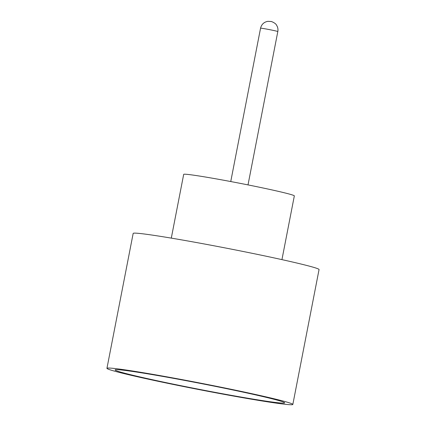 <?xml version="1.0" encoding="UTF-8"?>
<svg xmlns="http://www.w3.org/2000/svg" width="426" height="426" viewBox="0 0 426 426"><rect width="100%" height="100%" fill="white"/><g stroke="black" fill="none" stroke-linecap="round" stroke-linejoin="round"><path stroke-width="0.64" d="M234.763 390.36A86.366 3.014 11 0 1 284.659 402.804A86.366 3.014 11 0 1 165.016 382.42A86.366 3.014 11 0 1 115.137 369.853A86.366 3.014 11 0 1 234.763 390.36M171.295 238.123L183.686 174.378A56.36 1.965 11 0 1 261.766 187.722A56.36 1.965 11 0 1 294.334 195.885L281.943 259.631M106.942 368.325L133.168 233.416A94.684 3.307 11 0 1 264.344 255.834A94.684 3.307 11 0 1 319.058 269.546L292.832 404.455A94.684 3.307 11 0 1 161.656 382.037A94.684 3.307 11 0 1 106.942 368.325A94.684 3.307 11 0 1 238.118 390.743A94.684 3.307 11 0 1 292.832 404.455M260.558 28.201C261.548 24.325 263.987 22.04 267.869 21.337L271.042 21.502C270.542 21.124 275.691 22.871 276.676 25.39C277.837 27.301 278.215 29.357 277.816 31.556A8.792 0.309 -169 0 0 272.736 30.283A8.792 0.309 -169 0 0 260.558 28.201L230.748 181.551M277.816 31.556L248.012 184.905"/></g></svg>
